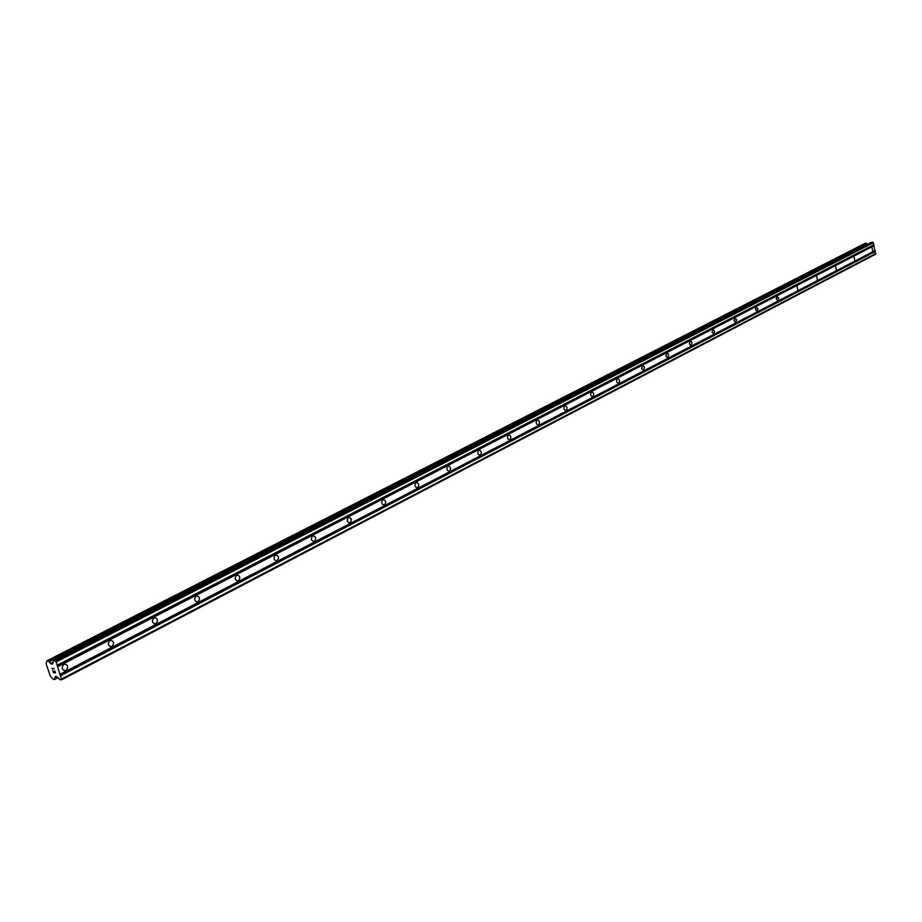 <?xml version="1.0" encoding="UTF-8"?>
<svg xmlns="http://www.w3.org/2000/svg" width="922" height="922" viewBox="0 0 922 922"><rect width="100%" height="100%" fill="white"/><g stroke="black" fill="none" stroke-linecap="round" stroke-linejoin="round"><path stroke-width="1.38" d="M63.895 664.324L64.598 664.082C68.147 665.085 68.597 667.182 65.946 670.386L65.243 670.628C61.682 669.626 61.232 667.516 63.895 664.324M109.925 640.571L110.582 640.341C113.994 641.343 114.443 643.395 111.908 646.506L111.251 646.737C107.828 645.734 107.39 643.671 109.925 640.571M153.974 617.832L154.585 617.625C157.881 618.616 158.307 620.633 155.887 623.664L155.276 623.883C151.98 622.88 151.542 620.863 153.974 617.832M196.167 596.061L196.732 595.866C199.901 596.857 200.328 598.827 198.011 601.778L197.435 601.985C194.265 600.983 193.839 599.012 196.167 596.061M236.608 575.19L237.138 575.005C240.193 575.996 240.619 577.933 238.395 580.802L237.864 580.998C234.799 580.007 234.384 578.071 236.608 575.19M275.413 555.171L275.909 554.998C278.859 555.978 279.274 557.868 277.142 560.68L276.646 560.853C273.684 559.873 273.281 557.971 275.413 555.171M312.685 535.936L313.134 535.774C315.992 536.754 316.396 538.609 314.344 541.352L313.883 541.514C311.025 540.534 310.622 538.678 312.685 535.936M348.493 517.461L348.919 517.3C351.685 518.279 352.077 520.1 350.106 522.774L349.668 522.924C346.914 521.956 346.522 520.135 348.493 517.461M382.941 499.678L383.345 499.54C386.007 500.508 386.399 502.294 384.509 504.91L384.094 505.049C381.431 504.08 381.04 502.294 382.941 499.678M416.099 482.575L416.467 482.437C419.049 483.393 419.429 485.156 417.608 487.703L417.228 487.842C414.646 486.885 414.266 485.122 416.099 482.575M448.034 466.094L448.38 465.967C450.881 466.924 451.25 468.641 449.498 471.142L449.141 471.269C446.64 470.312 446.271 468.583 448.034 466.094M478.806 450.201L479.14 450.086C481.561 451.031 481.929 452.737 480.235 455.18L479.901 455.295C477.481 454.339 477.123 452.644 478.806 450.201M508.506 434.884L508.817 434.769C511.157 435.714 511.514 437.385 509.889 439.771L509.566 439.886C507.227 438.941 506.87 437.27 508.506 434.884M537.157 420.098L537.457 419.994C539.716 420.928 540.073 422.564 538.506 424.904L538.206 425.019C535.936 424.074 535.59 422.437 537.157 420.098M564.829 405.818L565.105 405.715C567.307 406.648 567.652 408.262 566.143 410.555L565.854 410.659C563.653 409.725 563.307 408.112 564.829 405.818M591.567 392.023L591.832 391.919C593.964 392.853 594.31 394.432 592.846 396.679L592.569 396.783C590.437 395.849 590.103 394.259 591.567 392.023M617.417 378.677L617.671 378.585C619.745 379.507 620.08 381.063 618.662 383.264L618.408 383.356C616.334 382.434 616.011 380.878 617.417 378.677M642.438 365.769L643.614 365.942L644.466 367.509L643.406 370.379L641.608 368.558L642.438 365.769M666.641 353.276L667.782 353.46L668.611 354.993L667.597 357.817L665.845 356.007L666.641 353.276M690.094 341.175L691.189 341.359L691.996 342.88L691.016 345.646L689.322 343.86L690.094 341.175M712.81 329.454L714.665 331.136L713.72 333.856L712.072 332.093L712.81 329.454M734.822 318.09L736.632 319.761L735.721 322.435L734.119 320.683L734.822 318.09M756.19 307.072L757.942 308.72L757.066 311.348L755.498 309.619L756.19 307.072M776.912 296.377L778.617 298.013L777.776 300.595L776.243 298.889L776.912 296.377M797.023 285.993L797.876 290.153L797.023 285.993M816.569 275.909L817.399 280.011L816.569 275.909M835.551 266.112L836.369 270.158L835.551 266.112M854.003 256.593L854.798 260.58L854.003 256.593M871.935 247.338L872.731 251.268L871.935 247.338M61.613 679.814L59.815 679.595L56.795 676.506L55.366 676.471L54.513 679.422L53.545 679.491L50.376 676.299L46.1 663.771L47.057 660.717L48.175 660.855L51.183 663.955L52.612 663.978L53.591 660.913L55.182 660.936L56.15 661.973L61.613 679.814L875.485 254.253L873.318 242.74L871.059 242.474M867.199 244.434L866.115 243.258L865.055 243.385M52.761 670.767L53.441 672.749L52.761 670.767L53.499 672.53L54.352 672.553L54.018 671.596L55.343 672.587L54.732 670.836L55.343 672.587M54.029 671.596L54.352 672.553M54.732 670.836L55.551 672.829L53.441 672.749L55.551 672.818M52.773 669.211L52.277 668.565L54.121 668.623L52.277 668.565M51.932 668.323L54.121 668.623M55.159 676.898L55.965 676.483L55.159 676.898M875.185 250.519L60.299 674.155M874.033 245.736L57.752 666.664M875.047 250.772L60.207 674.478M875.162 251.28L60.483 675.284M875.416 251.476L60.806 675.63M875.9 253.515L61.901 678.834M53.188 662.134L50.572 663.483M53.096 662.469L50.768 663.656M872.592 242.186L55.182 660.936M873.318 242.74L56.15 661.973M873.814 244.791L57.245 665.177M873.676 245.033L57.152 665.511M873.791 245.552L57.429 666.318M57.441 677.059L54.709 678.477M57.59 677.209L54.721 678.707M57.971 677.612L54.513 679.422M57.994 677.647L54.49 679.468M865.17 243.327L47.126 660.705M865.942 243.201L47.956 660.728M866.115 243.258L48.175 660.855M866.645 243.662L48.866 661.593M866.749 243.8L49.016 661.835M53.027 662.699L50.894 663.794M52.923 663.068L51.183 663.955M871.209 242.394L53.672 660.89M276.646 560.853L276.012 560.876M237.864 580.998L237.161 581.01M197.435 601.985L196.663 601.985M155.276 623.883L154.4 623.871M111.251 646.737L110.271 646.725M65.243 670.628L64.137 670.594M58.005 677.658L54.444 679.514M865.113 243.339L47.057 660.717M871.129 242.417L53.591 660.913"/></g></svg>
